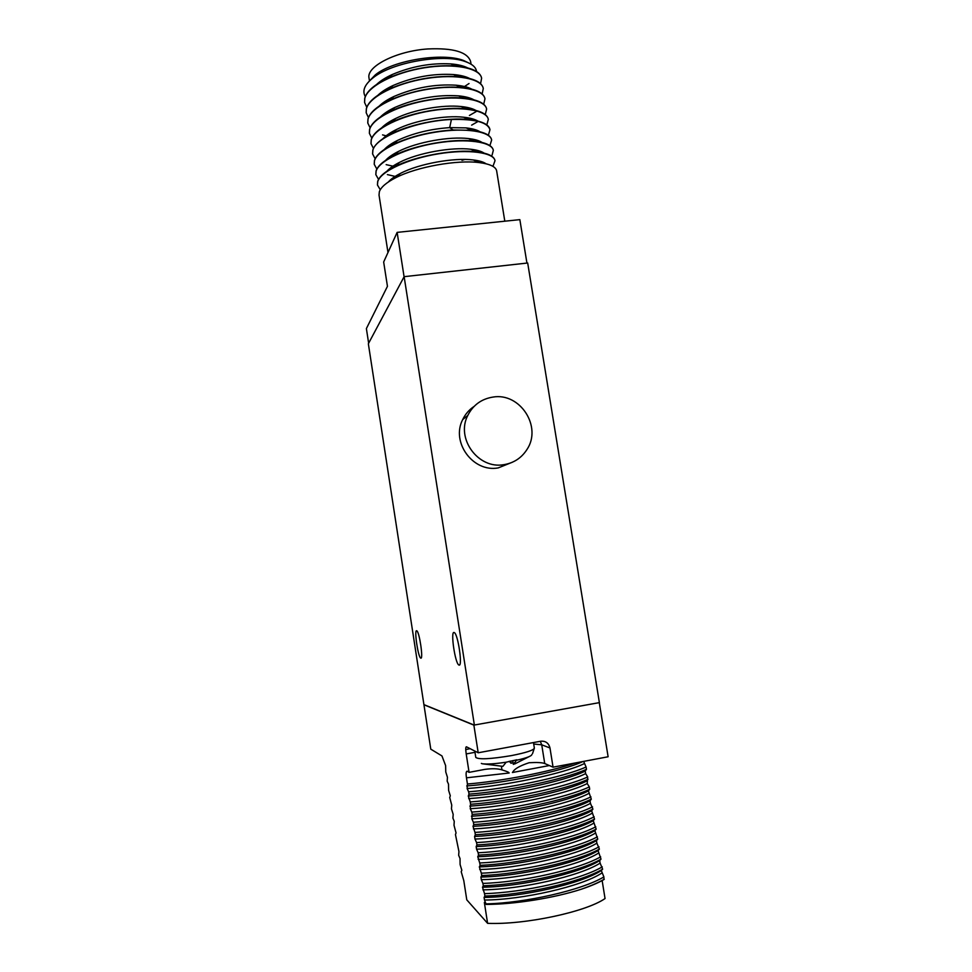<?xml version="1.0" encoding="UTF-8"?>
<svg xmlns="http://www.w3.org/2000/svg" width="972" height="972" viewBox="0 0 972 972"><rect width="100%" height="100%" fill="white"/><g stroke="black" fill="none" stroke-linecap="round" stroke-linejoin="round"><path stroke-width="1.46" d="M599.287 702.659L608.12 756.763L553.056 767.163L549.982 747.978C548.706 743.082 545.632 740.834 540.76 741.223L478.2 752.778L473.874 725.124L599.384 702.635L527.687 262.999L404.133 276.668L368.352 343.772L430.778 749.157L441.944 755.924L445.626 765.632L445.759 771.95L447.436 777.26L447.181 781.16L448.505 784.137L448.614 790.394L450.303 795.789L449.708 797.502L451.737 805.071L451.47 808.874L453.183 814.366L452.903 818.132L454.252 821.279L454.009 825.252L456.062 832.968L455.443 834.523L458.954 851.606L458.65 855.239L460.023 858.543L460.096 864.533L461.846 870.28L461.202 871.69L463.79 880.608L466.779 899.841L487.604 923.339L484.348 902.453L486.207 904.434L484.493 900.036L484.092 897.423L484.894 896.002C523.543 895.066 580.782 882.199 602.64 869.175L601.303 870.535L603.891 876.902L603.94 879.551C598.351 882.819 590.818 886.039 581.317 889.222C554.356 897.982 514.747 904.325 486.207 904.434M474.397 725.185L404.133 276.668M474.117 406.405C469.124 409.722 465.321 414.108 462.696 419.576C450.777 442.284 473.085 472.599 498.174 467.921L512.341 462.247M474.142 725.076L424.144 704.712M416.599 630.731C414.084 629.978 418.009 656.622 420.633 658.056L420.84 658.153C423.44 659.368 419.479 632.213 416.854 630.84L416.599 630.731M453.985 632.456C450.473 631.545 455.042 662.783 458.735 664.945L459.088 665.115C462.721 666.671 458.128 634.716 454.422 632.651L453.985 632.456M473.874 725.124L423.926 704.761M478.2 752.778L466.402 746.775C465.612 746.812 465.539 749.205 466.208 753.932L469.075 772.351L467.131 771.161C466.038 771.513 465.819 773.724 466.475 777.819L467.435 784.015C500.787 781.306 549.52 771.962 575.412 762.935M583.637 761.38L586.092 767.005C563.882 777.078 506.789 788.912 468.65 791.803L467.119 788.523L467.435 784.015M468.65 791.803L469.014 794.148C507.165 791.293 564.27 779.435 586.468 769.302L585.217 771.1L585.63 773.627L587.708 776.944L587.222 783.541L589.324 786.895L589.688 789.203L588.425 790.904L591.304 799.166L590.028 800.831L590.441 803.37L592.92 809.129L591.632 810.757L594.536 819.117L593.236 820.696L596.152 829.104L594.852 830.647L597.768 839.115L596.468 840.598L596.881 843.161L599.396 849.127L598.072 850.573L601.012 859.151L599.688 860.548L600.101 863.112L602.64 869.175M587.708 776.944C565.534 787.296 508.429 799.227 470.229 801.949L468.285 796.019L469.014 794.148M470.229 801.949L470.594 804.281C508.806 801.621 565.911 789.665 588.072 779.24M589.324 786.895C567.174 797.538 510.057 809.567 471.821 812.094L470.266 808.704L470.594 804.281M471.821 812.094L472.185 814.427C510.434 811.96 567.551 799.895 589.688 789.203M590.927 796.858C568.827 807.781 511.685 819.918 473.4 822.251L471.845 818.813L472.185 814.427M473.4 822.251L473.765 824.596C512.062 822.312 569.203 810.15 591.304 799.166M592.543 806.833C570.479 818.047 513.325 830.282 474.98 832.409L473.012 826.334L473.765 824.596M474.98 832.409L475.344 834.766C513.702 832.664 570.856 820.417 592.92 809.129M594.159 816.808C572.119 828.314 514.953 840.646 476.572 842.59L474.992 839.055L474.591 836.455L475.344 834.766M476.572 842.59L476.936 844.947C515.33 843.04 572.508 830.683 594.536 819.117M595.775 826.795C573.772 838.593 516.594 851.022 478.163 852.784L476.572 849.188L476.171 846.588L476.936 844.947M478.163 852.784L478.528 855.129C516.97 853.428 574.16 840.962 596.152 829.104M597.391 836.807C575.436 848.884 518.234 861.423 479.743 862.978L477.75 856.733L478.528 855.129M479.743 862.978L480.119 865.335C518.611 863.816 575.813 851.253 597.768 839.115M599.019 846.806C577.089 859.175 519.874 871.823 481.334 873.184L479.33 866.89L480.119 865.335M481.334 873.184L481.711 875.541C520.251 874.217 577.465 861.557 599.396 849.127M600.635 856.83C578.741 869.49 521.514 882.236 482.926 883.402L481.322 879.672L480.921 877.06L481.711 875.541M482.926 883.402L483.303 885.759C521.891 884.642 579.13 871.872 601.012 859.151M602.263 866.866C580.406 879.818 523.167 892.661 484.53 893.633L482.501 887.242L483.303 885.759M484.53 893.633L484.894 896.002M602.142 880.571L605.046 898.553C585.958 911.894 525.208 924.907 487.604 923.339M586.092 767.005L586.468 769.302M603.891 876.902C582.07 890.145 524.807 903.085 486.122 903.875M581.317 889.222C590.733 885.954 598.388 882.625 604.268 879.223M601.717 873.099C581.73 886.428 522.304 899.853 484.493 900.036M601.303 870.535C581.305 883.791 521.879 897.18 484.092 897.423M600.101 863.112C580.065 876.137 520.664 889.453 482.914 889.842M599.688 860.548C579.64 873.488 520.239 886.78 482.501 887.242M598.485 853.124C578.413 865.845 519.024 879.065 481.322 879.672M598.072 850.573C577.988 863.209 518.598 876.392 480.921 877.06M596.881 843.161C576.76 855.567 517.383 868.676 479.743 869.503M596.468 840.598C576.335 852.942 516.97 866.016 479.33 866.89M595.265 833.198C575.108 845.312 515.755 858.312 478.163 859.345M594.852 830.647C574.695 842.675 515.33 855.652 477.75 856.733M593.649 823.248C573.468 835.057 514.115 847.949 476.572 849.188M593.236 820.696C573.043 832.421 513.702 845.3 476.171 846.588M592.045 813.297C571.815 824.815 512.487 837.597 474.992 839.055M591.632 810.757C571.39 822.191 512.074 834.948 474.591 836.455M590.441 803.37C570.175 814.572 510.859 827.269 473.425 828.922M590.028 800.831C569.75 811.96 510.446 824.621 473.012 826.334M588.825 793.444C568.523 804.354 509.231 816.942 471.845 818.813M588.425 790.904C568.11 801.73 508.818 814.293 471.444 816.213M587.222 783.541C566.883 794.136 507.603 806.626 470.266 808.704M586.821 780.99C566.469 791.524 507.19 803.978 469.865 806.116M585.63 773.627C565.242 783.942 505.975 796.311 468.698 798.607M585.217 771.1C564.829 781.33 505.562 793.674 468.285 796.019M584.026 763.737C563.602 773.748 504.359 786.02 467.119 788.523M582.921 761.526C561.962 771.404 503.508 783.408 466.718 785.935M549.338 765.547L512.414 772.509C513.216 771.975 513.301 767.916 529.133 762.728C537.042 762.279 542.242 762.546 544.733 763.53L541.732 744.819L533.701 744.03M469.075 772.351L484.992 769.362C492.087 768.39 497.737 768.56 501.953 769.885C506.813 771.343 509.207 772.388 509.134 773.019L466.475 777.819M553.056 767.163L544.733 763.53M512.742 760.626L513.337 764.405L516.873 759.788L506.181 762.194C495.003 763.871 487.008 764.393 482.209 763.761L502.889 766.361L506.181 762.194M513.058 762.631L511.029 763.275L510.665 761.015M511.029 763.275L509.267 761.27M481.359 763.409L482.209 763.761M514.589 764.016L529.084 756.653M492.986 397.074C481.468 398.909 473.06 405.057 467.751 415.518C455.649 438.591 478.321 469.415 503.812 464.677C513.799 463.037 521.502 457.994 526.958 449.514C542.364 426.781 520.081 392.336 492.986 397.074M368.643 343.225L366.383 328.585L387.451 286.327L383.661 262.003L397.135 232.381L404.085 276.753M504.808 221.203L496.643 170.841C495.793 166.722 489.949 163.964 479.123 162.579C457.326 159.712 417.012 166.686 395.653 177.767C386.37 182.505 380.939 187.183 379.335 191.776L379.031 195.105L387.986 252.489M380.271 189.747L377.452 184.996L377.756 181.594C380.708 171.279 407.997 158.74 438.311 153.843C468.638 148.838 493.946 152.543 495.003 160.732L492.938 166.37M494.979 160.647L494.955 160.489C494.055 156.14 487.956 153.26 476.669 151.826C454.981 149.032 415.992 155.775 394.741 166.686C385.021 171.619 379.347 176.503 377.707 181.339L377.428 184.838M491.625 139.968L491.601 139.798C490.593 134.987 483.922 131.828 471.614 130.321L453.11 129.981C430.73 131.475 410.682 136.335 392.943 144.549C382.324 149.846 376.164 155.168 374.463 160.501L374.208 164.147M395.446 176.211L398.07 176.6M481.918 162.956L483.193 162.239M493.302 150.296L493.278 150.138C492.318 145.557 485.939 142.532 474.142 141.061C452.563 138.389 414.898 144.901 393.818 155.617C383.673 160.732 377.756 165.835 376.079 170.914L375.824 174.486M479.998 131.767C476.973 129.871 472.331 128.583 466.062 127.891L449.672 127.624C430.329 128.972 412.93 133.249 397.487 140.442C391.619 143.358 387.233 146.371 384.317 149.481M391.619 167.075L393.101 167.536M482.039 142.434C479.16 140.563 474.628 139.275 468.468 138.571C449.696 136.25 417 141.948 398.459 151.425C392.7 154.317 388.423 157.282 385.629 160.331M393.721 177.341L395.495 177.852M484.056 153.102C481.334 151.255 476.936 149.98 470.885 149.263C452.016 146.857 418.154 152.738 399.468 162.397C393.806 165.264 389.638 168.18 386.965 171.169M486.061 163.77C483.485 161.947 479.208 160.672 473.23 159.955C454.264 157.476 419.26 163.575 400.464 173.393C394.911 176.224 390.853 179.091 388.302 182.019M376.857 169.079L374.232 164.304L374.499 160.757C377.379 150.004 404.583 137.101 434.873 132.253C465.163 127.283 490.508 131.414 491.638 140.041L489.9 145.618M486.608 109.022L486.583 108.852C485.368 103.251 477.774 99.679 463.802 98.111C443.05 95.924 410.706 101.513 390.513 111.27C378.4 117.138 371.438 123.165 369.591 129.325L369.372 133.188M388.508 145.8L389.93 146.092M488.272 119.325L488.248 119.155C487.106 113.821 479.828 110.383 466.414 108.84C445.407 106.519 411.751 112.339 391.291 122.363C379.7 128.049 373.005 133.832 371.219 139.713L370.988 143.504M390.768 155.933L391.595 156.091M489.949 129.641L489.924 129.47C488.855 124.404 481.893 121.111 469.039 119.58C447.813 117.114 412.784 123.177 392.081 133.468C381 138.96 374.585 144.5 372.835 150.101L372.592 153.819M393.077 166.066L395.057 166.406M461.992 160.356L464.847 159.444M481.079 152.47L481.966 151.948M473.814 99.776C470.314 97.832 465.248 96.52 458.626 95.864C437.169 94.491 415.882 98.354 394.753 107.479C388.521 110.468 383.758 113.615 380.441 116.944M385.532 136.299L386.248 136.578M475.891 110.444C472.55 108.512 467.617 107.199 461.117 106.531C442.831 104.526 413.61 109.617 395.64 118.475C389.541 121.427 384.9 124.538 381.717 127.794M387.524 146.553L388.472 146.894M477.957 121.099C474.773 119.192 469.986 117.891 463.608 117.211C445.127 115.085 414.728 120.37 396.54 129.47C390.562 132.399 386.054 135.46 383.004 138.631M389.553 156.808L390.756 157.221M386.309 135.667L387.403 135.91M371.79 138.133L369.396 133.346L369.627 129.568C372.41 118.159 399.48 104.745 429.721 99.958C459.975 95.049 485.38 99.812 486.62 109.107L485.271 114.599M373.467 148.437L371.012 143.662L371.255 139.956C374.062 128.766 401.181 115.522 431.434 110.711C461.7 105.79 487.094 110.334 488.296 119.41L486.826 124.926M389.626 146.262L388.278 145.97M478.03 121.464L471.639 125.145M387.111 136.08L382.555 134.889M370.113 127.842L367.793 123.055L368.011 119.204C370.745 107.576 397.779 93.98 428.008 89.217C458.249 84.333 483.679 89.303 484.955 98.804L483.704 104.283M476.122 111.61L469.403 115.486M384.669 125.898L383.952 125.716M375.156 158.752L372.616 153.977L372.871 150.344C375.386 136.967 416.806 120.82 451.421 119.495C474.907 118.863 487.75 122.265 489.961 129.726L488.369 135.266M391.631 156.334L390.513 156.115M378.558 179.407L375.836 174.644L376.128 171.169C379.044 160.635 406.296 147.914 436.586 143.042C466.9 138.06 492.221 141.973 493.314 150.381L492.111 155.046M483.461 162.348L482.294 163.017M396.868 176.661L395.154 176.394M394.681 176.309L387.391 174.608M482.221 152.057L481.419 152.531M394.839 166.601L386.163 164.645M484.931 98.731L484.907 98.561C483.631 92.68 475.697 88.95 461.117 87.383C437.048 85.901 413.27 90.165 389.772 100.177C377.124 106.227 369.858 112.497 367.975 118.961L367.768 122.897M364.561 102.339L364.743 98.245C366.736 91.149 374.633 84.382 388.423 77.954C410.536 68.696 432.941 64.699 455.613 65.95C471.469 67.505 480.132 71.527 481.577 78.015L481.602 78.185M483.266 88.452L483.242 88.282C481.881 82.11 473.595 78.234 458.407 76.667C435.006 75.281 411.909 79.412 389.079 89.072C375.872 95.305 368.291 101.817 366.359 108.597L366.165 112.606M384.159 125.546L384.948 125.74M464.397 87.043L465.005 86.642M467.496 67.821C463.486 65.804 457.946 64.492 450.887 63.909C431.179 62.816 411.666 66.339 392.324 74.492C385.653 77.541 380.453 80.834 376.699 84.382M469.61 78.477C465.782 76.472 460.412 75.172 453.511 74.552C433.196 73.362 413.064 76.995 393.101 85.487C386.589 88.525 381.534 91.769 377.926 95.232M471.724 89.12C468.054 87.152 462.842 85.84 456.087 85.208C435.189 83.908 414.461 87.674 393.903 96.495C387.536 99.496 382.628 102.692 379.177 106.094M480.569 83.689L481.614 78.258C480.265 68.307 454.799 62.925 424.594 67.761C394.389 72.487 367.44 86.435 364.779 98.5L364.585 102.497L366.772 107.297M464.324 86.654L469.039 83.519M476.535 71.491C476.037 67.299 472.222 63.97 465.078 61.491C443.779 53.448 391.898 62.159 372.847 78.003C364.549 84.686 362.034 90.87 365.29 96.556M369.251 81.15L375.386 74.82C392.87 60.373 442.175 52.294 463.425 60.422L470.387 63.788M368.437 117.563L366.189 112.764L366.395 108.84C369.093 96.993 396.09 83.228 426.295 78.489C456.524 73.617 481.978 78.793 483.278 88.525L482.136 93.98M369.482 80.931L369.032 78.124C365.994 66.594 396.321 50.994 427.777 48.952C453.207 47.81 467.483 51.99 470.618 61.503L471.055 64.188M397.244 164.426L397.123 163.636M395.811 165.726L394.753 165.009M474.251 149.737L474.008 150.648M397.135 232.381L519.85 219.636L526.933 263.084M501.418 766.458L501.953 769.885M474.992 752.316L466.208 753.932M540.298 741.308L541.732 744.819L549.982 747.978M533.47 742.559L534.357 748.124C533.664 750.238 526.01 752.729 511.406 755.609C490.653 759.071 478.783 759.679 475.794 757.431L474.786 751.04M516.776 760.213C526.666 757.953 531.684 756.046 531.866 754.503M470.071 748.647L465.758 749.619L470.035 748.622M451.421 119.495L449.672 127.624L453.11 129.981M534.357 748.124L532.51 753.689M459.707 664.775L458.735 664.945M467.751 415.518L462.696 419.576M392.943 144.536L397.487 140.454M474.142 141.074L468.468 138.571M393.818 155.617L398.459 151.425M476.669 151.826L470.885 149.263M394.753 166.686L399.468 162.397M479.111 162.579L473.23 159.955M395.653 177.767L400.464 173.393M463.79 98.111L458.626 95.876M390.513 111.282L394.753 107.491M466.414 108.84L461.117 106.531M391.303 122.363L395.64 118.475M469.039 119.58L463.608 117.211M392.081 133.468L396.54 129.47M471.614 130.321L466.062 127.891M394.559 166.783L393.782 166.419M396.394 177.098L395.033 176.467M388.423 77.954L392.324 74.492M455.613 65.95L450.887 63.909M458.407 76.667L453.511 74.552M389.079 89.072L393.101 85.487M461.117 87.383L456.087 85.208M389.772 100.177L393.903 96.495M375.386 74.82L372.847 78.003M463.425 60.422L465.078 61.491M473.024 140.576L472.805 139.203M471.359 130.212L471.104 128.632M469.646 119.641L469.403 118.074M467.933 108.998L467.702 107.528M466.22 98.379L466.001 96.993M464.507 87.759L464.3 86.472M462.793 77.153L462.599 75.962M461.093 66.558L460.91 65.464M391.692 156.711L391.497 155.435M390.027 146.043L389.833 144.852M388.35 135.387L388.18 134.294M386.674 124.744L386.516 123.748M385.009 114.113L384.863 113.214M383.345 103.494L383.211 102.68M381.68 92.887L381.559 92.17M380.016 82.292L379.918 81.66"/></g></svg>
